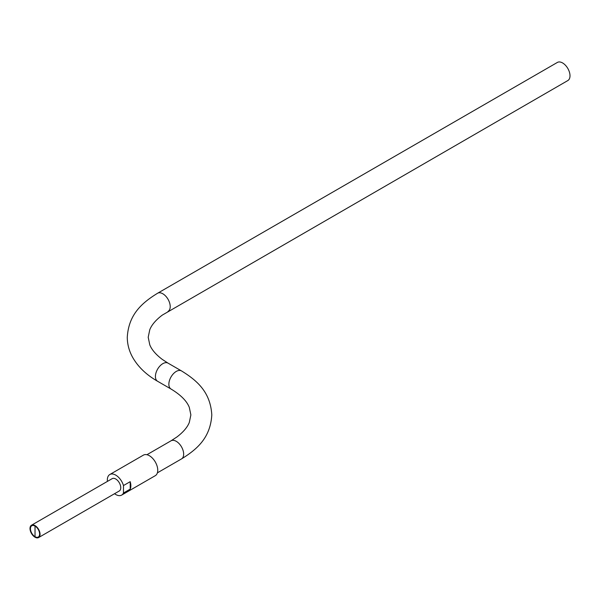 <?xml version="1.0" encoding="UTF-8"?>
<svg xmlns="http://www.w3.org/2000/svg" width="600" height="600" viewBox="0 0 600 600"><rect width="100%" height="100%" fill="white"/><g stroke="black" fill="none" stroke-linecap="round" stroke-linejoin="round"><path stroke-width="0.9" d="M157.583 293.25L557.37 62.438A10.462 6.038 60 0 1 565.433 65.242A10.462 6.038 60 0 1 570 75.765A10.462 6.038 60 0 1 567.832 80.558L162.308 315.097C155.917 319.92 151.74 324.788 149.782 329.692L148.2 337.26L149.782 344.827C151.74 349.733 155.917 354.6 162.308 359.423L168.045 363.142A10.462 6.038 -60 0 0 159.983 365.947A10.462 6.038 -60 0 0 155.415 376.478A10.462 6.038 -60 0 0 157.583 381.263C146.34 374.827 138.015 366.825 132.593 357.263C129.09 350.918 127.32 344.25 127.275 337.26C128.64 314.85 141.352 303.218 157.583 293.25A10.462 6.038 60 0 1 165.645 296.055A10.462 6.038 60 0 1 170.212 306.585A10.462 6.038 60 0 1 168.045 311.377M30 528.495A7.117 4.11 60 0 1 31.47 525.24A7.117 4.11 60 0 1 36.953 527.145A7.117 4.11 60 0 1 40.057 534.308A7.117 4.11 60 0 1 38.588 537.562A7.117 4.11 60 0 1 33.105 535.658A7.117 4.11 60 0 1 30 528.495M31.47 525.24L112.177 478.65A7.117 4.11 60 0 1 117.66 480.555A7.117 4.11 60 0 1 120.765 487.71A7.117 4.11 60 0 1 119.295 490.972L38.588 537.562M130.852 485.768A11.873 6.855 -120 0 0 130.208 481.673L130.208 489.127A11.873 6.855 -120 0 0 130.852 485.768M107.43 481.388A11.873 6.855 60 0 1 107.34 479.963A11.873 6.855 60 0 1 109.8 474.525L143.43 455.115A11.873 6.855 60 0 1 152.572 458.295A11.873 6.855 60 0 1 157.755 470.243A11.873 6.855 60 0 1 155.295 475.673L121.672 495.09A11.873 6.855 60 0 1 114.54 493.71M109.8 474.525A11.873 6.855 60 0 1 123.48 485.55L130.208 481.673M38.28 537.037L38.28 537.037A6.502 3.757 -120 0 0 39.623 534.06A6.502 3.757 -120 0 0 35.025 526.095L35.025 536.715A6.502 3.757 -120 0 0 38.28 537.037A6.502 3.757 -120 0 0 39.277 531.825A6.502 3.757 -120 0 0 35.025 526.095A6.502 3.757 -120 0 0 31.777 525.765A6.502 3.757 -120 0 0 30.78 530.977A6.502 3.757 -120 0 0 35.025 536.707A6.502 3.757 -120 0 0 38.28 537.037A6.502 3.757 -120 0 0 39.277 531.825A6.502 3.757 -120 0 0 35.032 526.088L35.025 536.715A6.502 3.757 -120 0 1 30.803 530.963A6.502 3.757 -120 0 1 31.785 525.765A6.502 3.757 -120 0 0 30.803 530.963A6.502 3.757 -120 0 0 35.025 536.685M123.48 485.55L123.48 493.005A11.873 6.855 60 0 1 121.672 495.09M130.208 489.127L123.48 493.005M146.933 454.717L171.03 440.805A10.462 6.038 60 0 1 179.093 443.603A10.462 6.038 60 0 1 183.66 454.132A10.462 6.038 60 0 1 181.493 458.925C197.715 448.957 210.435 437.332 211.8 414.915C210.435 392.505 197.715 380.88 181.493 370.913L168.045 363.142M171.03 440.805L176.767 437.077C183.157 432.255 187.335 427.388 189.292 422.482L190.875 414.915L189.308 407.385C186.788 400.987 180.697 394.868 171.03 389.033A10.462 6.038 -60 0 1 168.863 384.24A10.462 6.038 -60 0 1 173.43 373.71A10.462 6.038 -60 0 1 181.493 370.913M171.03 389.033L157.583 381.263M157.395 472.838L181.493 458.925"/></g></svg>
